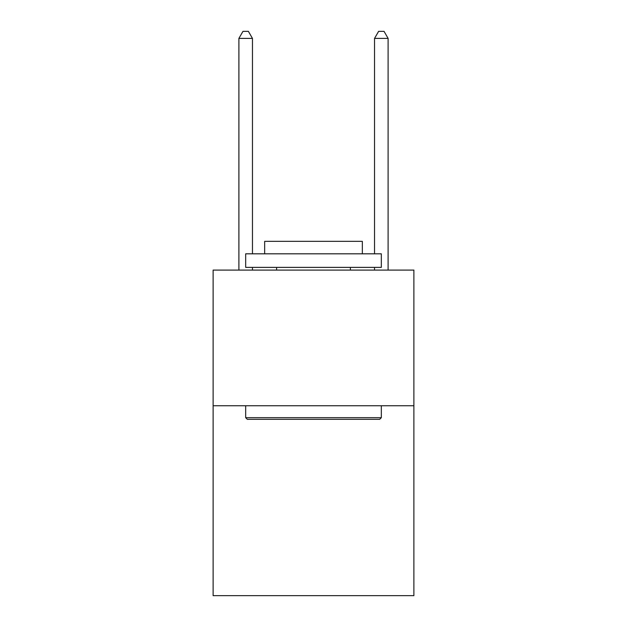 <?xml version="1.0" encoding="UTF-8"?>
<svg xmlns="http://www.w3.org/2000/svg" width="627" height="627" viewBox="0 0 627 627"><rect width="100%" height="100%" fill="white"/><g stroke="black" fill="none" stroke-linecap="round" stroke-linejoin="round"><path stroke-width="0.94" d="M413.883 405.74L413.883 595.65L213.117 595.65L213.117 270.096L413.883 270.096L413.883 405.74L213.117 405.74M252.462 253.817L252.462 38.404L238.895 38.404L238.895 270.096M252.462 267.376L252.462 270.096M238.895 38.404L242.962 31.35L248.386 31.35L252.462 38.404M388.105 270.096L388.105 38.404L374.538 38.404L374.538 253.817M374.538 270.096L374.538 267.376M374.538 38.404L378.614 31.35L384.037 31.35L388.105 38.404M247.304 419.306L245.674 417.676L381.326 417.676L379.696 419.306L247.304 419.306M381.326 253.817L381.326 267.376L245.674 267.376L245.674 253.817L381.326 253.817M264.665 253.817L264.665 241.332L362.335 241.332L362.335 253.817M381.326 405.74L381.326 417.676M245.674 405.74L245.674 417.676M350.399 267.376L350.399 270.096M276.601 267.376L276.601 270.096"/></g></svg>
